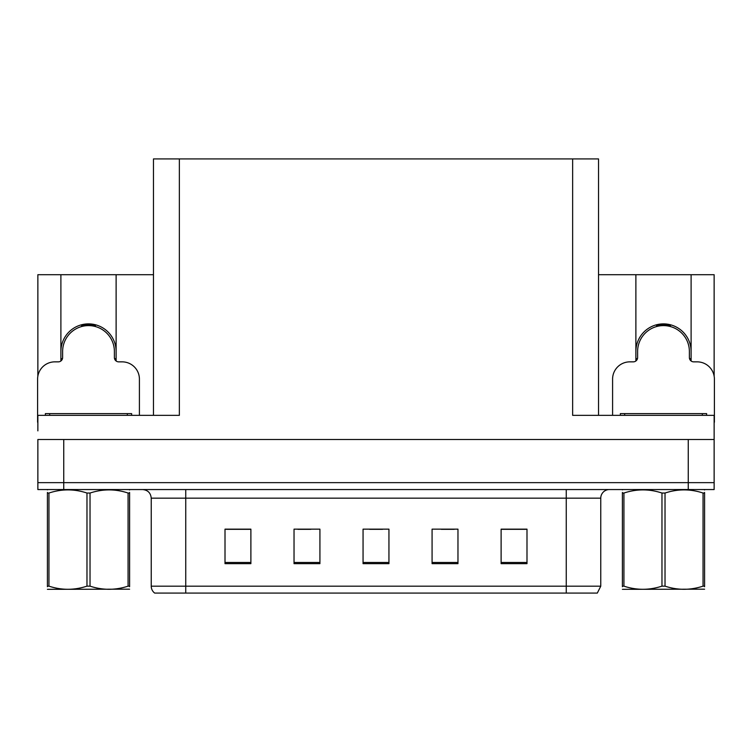 <?xml version="1.0" encoding="UTF-8"?>
<svg xmlns="http://www.w3.org/2000/svg" width="752" height="752" viewBox="0 0 752 752"><rect width="100%" height="100%" fill="white"/><g stroke="black" fill="none" stroke-linecap="round" stroke-linejoin="round"><path stroke-width="1.13" d="M691.107 351.494A27.608 27.608 0 0 0 663.49 323.886A27.608 27.608 0 0 0 635.882 351.494M60.893 351.494A27.608 27.608 0 0 1 88.51 323.886A27.608 27.608 0 0 1 116.118 351.494M153.474 415.348L153.474 158.916L572.639 158.916L572.639 415.348L714.137 415.348L714.137 439.506L37.863 439.506L37.863 482.643L63.741 482.643L37.863 482.643L37.863 489.552L63.741 489.552L63.741 482.643L688.259 482.643L63.741 482.643L63.741 439.506M37.863 430.877L37.863 415.348L179.361 415.348L179.361 158.916M60.893 360.988L60.893 274.706L37.863 274.706L37.863 376.132M63.741 489.552L714.137 489.552L714.137 482.643L688.259 482.643L714.137 482.643L714.137 430.877M691.107 360.988L691.107 274.706L714.137 274.706L714.137 376.132M572.639 158.916L598.526 158.916L598.526 415.348M598.526 274.706L635.882 274.706L635.882 360.988M116.118 360.988L116.118 274.706L153.474 274.706M60.893 274.706L116.118 274.706M691.107 274.706L635.882 274.706M600.763 586.184L597.314 593.084L566.256 593.084L566.256 586.184L600.763 586.184L600.763 498.172A8.629 8.629 0 0 1 609.393 489.552M566.256 593.084L154.686 593.084A8.629 8.629 0 0 1 151.237 586.184L151.237 498.172C150.72 492.936 147.843 490.06 142.607 489.552M526.992 563.662L526.992 529.154L501.114 529.154L501.114 563.662L526.992 563.662M457.968 563.662L457.968 529.154L432.08 529.154L432.08 563.662L457.968 563.662M250.886 563.662L250.886 529.154L225.008 529.154L225.008 563.662L250.886 563.662M319.92 563.662L319.92 529.154L294.032 529.154L294.032 563.662L319.92 563.662M388.944 563.662L388.944 529.154L363.056 529.154L363.056 563.662L388.944 563.662M151.237 586.184L185.744 586.184L185.744 593.084L174.257 593.084M501.114 529.323L525.958 529.323M513.014 529.323L502.063 529.323M297.914 529.323L310.858 529.323M250.115 529.323L239.155 529.323M226.211 529.323L250.886 529.323M441.311 529.323L454.255 529.323M369.617 529.323L382.561 529.323M81.808 326.49L81.357 324.826M139.411 415.348L139.411 379.102A17.258 17.258 0 0 0 122.153 361.853L118.703 361.853A4.315 4.315 0 0 1 114.389 357.538L114.389 351.494A25.888 25.888 0 0 0 88.51 325.607A25.888 25.888 0 0 0 62.623 351.494L62.623 357.538A4.315 4.315 0 0 1 58.308 361.853L54.858 361.853A17.258 17.258 0 0 0 37.6 379.102L37.6 422.248A17.258 17.258 0 0 1 37.863 422.248M60.893 358.892L62.519 358.46M95.654 324.826L95.203 326.49M114.492 358.46L116.118 358.892M656.797 326.49L656.346 324.826M714.137 422.248A17.258 17.258 0 0 1 714.4 422.248L714.4 379.102A17.258 17.258 0 0 0 697.142 361.853L693.692 361.853A4.315 4.315 0 0 1 689.377 357.538L689.377 351.494A25.888 25.888 0 0 0 663.49 325.607A25.888 25.888 0 0 0 637.611 351.494L637.611 357.538A4.315 4.315 0 0 1 633.297 361.853L629.847 361.853A17.258 17.258 0 0 0 612.589 379.102L612.589 415.348M635.882 358.892L637.508 358.46M670.643 324.826L670.192 326.49M689.481 358.46L691.107 358.892M45.364 415.348L45.364 413.619L131.647 413.619L131.647 415.348M620.353 415.348L620.353 413.619L706.636 413.619L706.636 415.348M129.598 589.183L47.414 589.324M129.598 586.71L129.598 586.146C129.598 590.329 129.598 590.329 129.598 586.146L128.075 586.146L128.075 493.039C115.441 488.856 102.761 488.856 90.033 493.039L86.978 493.039C74.354 488.856 61.673 488.856 48.946 493.039L47.414 493.039C47.414 488.856 47.414 488.856 47.414 493.039L47.414 492.466M90.033 493.039L90.033 586.146C102.657 590.329 115.338 590.329 128.075 586.146M90.033 586.146L86.978 586.146L86.978 493.039M129.598 492.475L129.598 493.039C129.598 488.856 129.598 488.856 129.598 493.039L128.075 493.039M129.598 489.947L129.062 489.552M129.598 493.039L129.598 586.146M48.946 493.039L48.946 586.146L47.414 586.146L47.414 493.039M48.946 586.146C61.57 590.329 74.251 590.329 86.978 586.146M47.414 586.146C47.414 590.329 47.414 590.329 47.414 586.146L47.414 586.71M704.586 589.183L622.402 589.324M704.586 586.71L704.586 586.146C704.586 590.329 704.586 590.329 704.586 586.146L703.054 586.146L703.054 493.039C690.43 488.856 677.749 488.856 665.022 493.039L661.967 493.039C649.343 488.856 636.662 488.856 623.925 493.039L622.402 493.039C622.402 488.856 622.402 488.856 622.402 493.039L622.402 492.466M665.022 493.039L665.022 586.146C677.646 590.329 690.327 590.329 703.054 586.146M665.022 586.146L661.967 586.146L661.967 493.039M704.586 492.475L704.586 493.039C704.586 488.856 704.586 488.856 704.586 493.039L703.054 493.039M704.586 489.947L704.051 489.552M704.586 493.039L704.586 586.146M623.925 493.039L623.925 586.146L622.402 586.146L622.402 493.039M623.925 586.146C636.559 590.329 649.239 590.329 661.967 586.146M622.402 586.146C622.402 590.329 622.402 590.329 622.402 586.146L622.402 586.71M688.259 439.506L688.259 489.552M566.256 489.552L566.256 498.172L151.237 498.172M600.763 498.172L566.256 498.172L566.256 586.184L185.744 586.184L185.744 489.552M388.944 562.468L363.056 562.468M319.92 562.468L294.032 562.468M250.886 562.468L225.008 562.468M457.968 562.468L432.08 562.468M526.992 562.468L501.114 562.468M95.278 326.218A26.17 26.17 0 0 0 81.733 326.218M95.504 325.372A27.044 27.044 0 0 0 81.507 325.372M670.267 326.218A26.17 26.17 0 0 0 656.722 326.218M670.493 325.372A27.044 27.044 0 0 0 656.496 325.372M127.332 413.619L127.332 415.348M49.679 413.619L49.679 415.348M702.321 413.619L702.321 415.348M624.668 413.619L624.668 415.348M47.949 489.552L47.414 489.862M622.938 489.552L622.402 489.862"/></g></svg>
